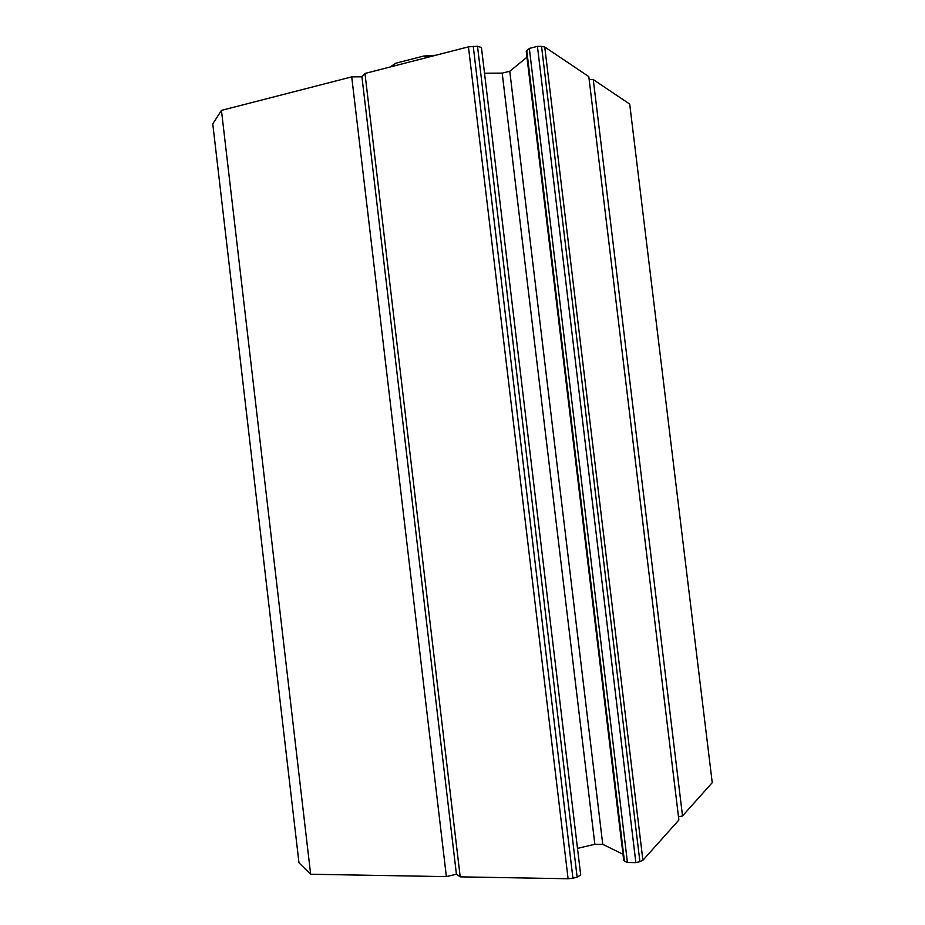 <?xml version="1.0" encoding="UTF-8"?>
<svg xmlns="http://www.w3.org/2000/svg" width="925" height="925" viewBox="0 0 925 925"><rect width="100%" height="100%" fill="white"/><g stroke="black" fill="none" stroke-linecap="round" stroke-linejoin="round"><path stroke-width="1.39" d="M642.91 860.273L678.881 820.013L588.797 76.59L544.744 47.002L642.91 860.273L639.903 861.661L541.541 46.389L544.744 47.002M310.65 874.241L446.382 876.622L351.72 76.879L221.445 110.387L310.65 874.241L298.972 862.794L212.762 123.869L221.445 110.387M473.23 46.25L572.933 878.207L568.1 878.75L460.199 876.854L364.97 73.468L468.443 46.851L477.508 46.262L481.439 47.51L580.692 874.969L577.131 877.166L477.508 46.262M593.272 79.596L629.705 104.074L712.238 782.677L682.523 815.931L593.272 79.596L589.167 79.631M364.97 73.468L361.929 76.81L351.72 76.879M484.527 73.225L502.194 73.121L509.779 71.26L526.961 57.223M526.764 50.551L624.41 861.025L623.704 860.273L526.267 51.418L529.331 48.412L537.425 46.377L541.541 46.389M682.523 815.931L678.499 816.879M537.425 46.377L635.868 862.655L639.903 861.661M635.868 862.655L627.451 862.551L529.331 48.412M624.41 861.025L627.451 862.551M509.779 71.26L602.742 844.317L622.987 854.284M602.742 844.317L594.844 844.271L502.194 73.121M577.501 848.398L594.844 844.271M572.933 878.207L577.131 877.166M460.199 876.854L456.418 874.229L446.382 876.622M456.418 874.229L361.929 76.81M389.957 67.051L395.784 63.235L391.749 66.588M428.356 57.165L423.696 56.032L435.779 55.257M423.696 56.032L395.784 63.235M568.1 878.75L468.443 46.851"/></g></svg>
